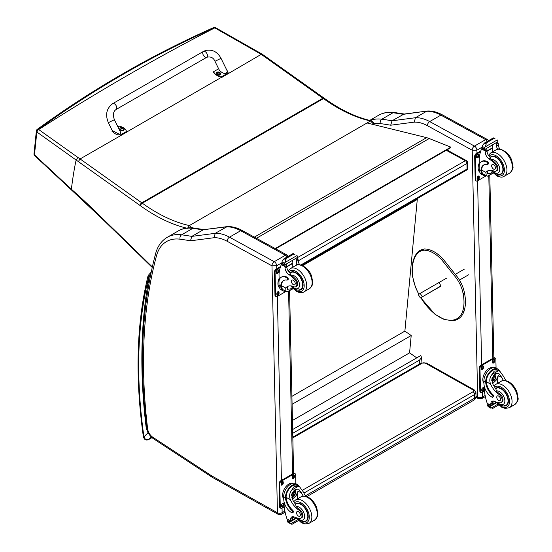 <?xml version="1.0" encoding="UTF-8"?>
<svg xmlns="http://www.w3.org/2000/svg" width="552" height="552" viewBox="0 0 552 552"><rect width="100%" height="100%" fill="white"/><g stroke="black" fill="none" stroke-linecap="round" stroke-linejoin="round"><path stroke-width="0.83" d="M112.725 103.638L203.433 51.426A3.374 1.946 60.1 0 1 203.633 51.336A3.374 1.946 60.1 0 1 206.89 53.551A3.374 1.946 60.1 0 1 206.793 57.27A3.374 1.946 60.1 0 1 206.586 57.36A3.374 1.946 60.1 0 1 203.336 55.152A3.374 1.946 60.1 0 1 203.433 51.426A3.374 1.946 60.1 0 1 203.633 51.336A3.374 1.946 60.1 0 1 206.89 53.551A3.374 1.946 60.1 0 1 206.793 57.27L116.092 109.482A3.374 1.946 60.1 0 0 116.189 105.756A3.374 1.946 60.1 0 0 112.932 103.541A3.374 1.946 60.1 0 0 112.725 103.638C106.529 108.289 105.073 114.637 108.351 122.668L114.402 119.694L120.681 132.494C119.819 135.833 117.231 135.661 112.918 131.969L108.351 122.668M117.886 126.787L119.025 126.132A9.267 5.934 -173.9 0 1 126.505 131.459L120.536 134.895L112.215 130.534M187.708 228.383L189.357 225.561A159.128 91.867 60 0 1 142.299 203.184A89.893 51.895 -120 0 0 141.781 202.819L80.088 158.948L126.408 132.321L126.505 131.459M226.486 69.476L228.073 72.222L227.148 73.526L221.186 76.963A9.267 5.934 -173.9 0 1 213.707 71.636L218.64 68.793M214.969 61.3L219.53 70.601C223.843 74.292 226.43 74.465 227.293 71.125L221.021 58.333L214.969 61.3C213.431 57.677 210.705 56.338 206.793 57.27M213.707 71.636L213.617 72.491M126.422 132.19L220.717 77.749A9.267 5.934 6.1 0 0 221.09 77.818L261.234 54.351L262.469 54.372L324.052 98.104A2.249 1.138 -54.6 0 0 322.934 98.221A89.893 51.895 60 0 1 323.451 98.587A2.249 1.125 -54.2 0 1 324.569 98.47L324.052 98.104M221.186 76.963L221.09 77.818M124.172 129.327A2.208 1.414 -173.9 0 1 124.165 129.485A2.208 1.414 -173.9 0 1 121.82 130.658A2.208 1.414 -173.9 0 1 119.77 129.016A2.208 1.414 -173.9 0 1 119.805 128.864M120.019 128.195A2.208 1.414 6.1 0 0 119.805 128.699L120.515 127.712A2.132 1.366 -173.9 0 1 120.743 127.602L120.515 127.712A2.132 1.366 -173.9 0 0 120.515 129.644A2.132 1.366 -173.9 0 0 123.524 129.83A2.132 1.366 -173.9 0 0 123.517 127.898L124.2 129.168A2.208 1.414 6.1 0 0 124.096 128.63M122.937 128.747L122.744 128.857A1.09 0.697 -173.9 0 0 122.93 128.754L122.992 128.768A2.87 1.808 -115.8 0 0 122.62 128.333L122.62 127.94A2.87 1.283 -51 0 1 122.999 127.836A1.173 0.752 6.1 0 0 122.806 127.698A2.87 1.621 121.6 0 0 122.399 127.781L121.785 127.74A2.87 1.815 -116.2 0 0 121.357 127.602L121.412 127.671A1.09 0.697 -173.9 0 0 121.267 127.747M122.565 128.63L122.62 127.94M121.357 127.602A1.173 0.752 6.1 0 0 121.157 127.719A2.87 1.483 56.6 0 1 121.564 127.871L121.564 128.264A2.87 1.608 121.2 0 0 121.15 128.65A1.173 0.752 6.1 0 0 121.35 128.788A2.87 1.297 -50.6 0 1 121.785 128.423L122.399 128.464A2.87 1.497 56.2 0 1 122.799 128.885A1.173 0.752 6.1 0 0 122.992 128.768M121.564 127.871L121.55 128.609M121.543 128.561L121.543 129.03M220.441 73.913A2.208 1.414 -173.9 0 1 220.441 74.071A2.208 1.414 -173.9 0 1 218.088 75.244A2.208 1.414 -173.9 0 1 216.046 73.602A2.208 1.414 -173.9 0 1 216.073 73.45M220.441 74.071L219.793 72.484A2.132 1.366 -173.9 0 1 219.793 74.416A2.132 1.366 -173.9 0 1 216.791 74.23A2.132 1.366 -173.9 0 1 216.798 72.291A2.132 1.366 -173.9 0 1 217.012 72.188L216.073 73.285A2.208 1.414 6.1 0 0 218.123 74.927A2.208 1.414 6.1 0 0 220.476 73.754A2.208 1.414 6.1 0 0 220.372 73.216M219.04 73.437A1.09 0.697 -173.9 0 0 219.206 73.34L219.268 73.354A2.87 1.808 -115.8 0 0 218.896 72.919L218.896 72.526A2.87 1.283 -51 0 1 219.275 72.422A1.173 0.752 6.1 0 0 219.075 72.284A2.87 1.621 121.6 0 0 218.675 72.367L218.061 72.326A2.87 1.815 -116.2 0 0 217.626 72.188L217.681 72.257A1.09 0.697 -173.9 0 0 217.536 72.333M218.84 73.216L218.896 72.526M217.626 72.188A1.173 0.752 6.1 0 0 217.433 72.305A2.87 1.483 56.6 0 1 217.833 72.457L217.833 72.85A2.87 1.608 121.2 0 0 217.426 73.237A1.173 0.752 6.1 0 0 217.619 73.375A2.87 1.297 -50.6 0 1 218.054 73.009L218.668 73.05A2.87 1.497 56.2 0 1 219.068 73.471A1.173 0.752 6.1 0 0 219.268 73.354M217.833 72.457L217.826 73.195M217.819 73.147L217.812 73.616M103.196 219.123L103.203 219.806L142.078 257.542A2.249 0.807 -45.8 0 1 142.05 256.846L103.196 219.123A515.244 297.466 -120 0 0 71.36 189.198L71.463 189.971L103.203 219.806M76.135 160.066A565.082 326.239 60 0 1 78.329 161.584L80.088 158.948A566.511 327.764 -120.1 0 0 77.887 157.423L76.135 160.066C74.499 167.27 72.905 176.978 71.36 189.198A421.528 20.01 -135.9 0 0 68.503 186.555L34.479 154.843A2.249 1.221 132.9 0 0 34.707 155.685A2.249 1.221 132.9 0 0 34.79 155.754M77.887 157.423L38.467 129.389A2.249 1.428 125.4 0 0 36.839 131.983A451.695 1.263 35.3 0 0 37.06 132.142L76.135 160.059M37.26 129.354A2.249 1.283 54 0 1 38.467 129.389C63.804 110.952 89.928 93.819 116.831 77.984A2.249 1.29 -120.4 0 0 115.727 77.887C88.789 93.743 62.638 110.897 37.267 129.354A2.249 2.249 0 0 0 36.349 130.941A2.249 1.456 5.9 0 0 36.349 130.941A2.249 1.456 5.9 0 0 36.839 131.983L34.479 154.843A2.249 1.463 -174.2 0 1 34.003 153.815A2.249 1.463 -174.2 0 1 34.003 153.808A2.249 1.463 -174.2 0 1 34.003 153.787A2.249 2.249 0 0 0 34.707 155.685L34.859 155.823A2.249 1.214 133 0 0 34.859 155.83A2.249 1.214 133 0 0 34.879 155.85M116.831 77.984A1926.245 970.485 -54.4 0 1 130.327 70.187C157.713 54.655 185.796 40.517 214.576 27.759L261.248 54.351L322.934 98.221L141.781 202.819A2.249 1.138 125.4 0 0 140.008 205.447A87.644 50.598 60 0 1 140.512 205.813A161.377 93.164 -120 0 0 186.445 228.093M215.542 27.683A2.249 1.152 114.8 0 0 215.432 27.614A2.249 1.152 114.8 0 0 214.576 27.759A2.249 1.297 -113.9 0 0 213.576 27.6A2.249 1.297 -113.9 0 0 213.555 27.614M374.221 123.524L371.744 120.978L370.509 120.964L189.357 225.561L191.592 227.852M215.687 27.731A2.249 1.152 115 0 0 215.666 27.724A2.249 1.152 115 0 0 214.811 27.862A1926.839 970.789 125.6 0 0 38.702 129.554A2.249 1.428 125.6 0 0 37.06 132.142M292.643 429.525L420.852 355.502L421.493 357.572L419.534 360.09L419.147 364.216M292.726 433.306L419.534 360.09M416.594 198.962L417.284 199.445L404.878 331.124L411.199 335.526L409.57 352.852L416.767 357.862M417.284 199.445L302.71 265.595M292.443 420.472L409.57 352.852M292.084 404.299L411.199 335.526M291.911 396.343L404.878 331.124M254.341 237.132L426.641 137.648L367.039 122.972M191.061 227.314L193.324 227.99M426.641 137.648A35.956 20.755 60 0 1 429.221 138.517L450.832 147.129L450.894 147.612L275.655 248.8M275.186 248.545L450.832 147.129M439.088 282.79L440.972 285.908L420.369 297.983L441.034 286.053M433.286 290.442L434.928 289.462L433.286 290.442M422.259 296.721L420.224 293.36L418.333 294.623L420.369 297.983M420.224 293.36L446.423 278.236M472.174 150.199L476.907 150.178A3.374 1.946 -120 0 0 474.465 146.094L485.65 139.628A3.326 1.966 118.7 0 1 487.306 139.463L442.538 114.954C437.425 112.146 432.451 110.821 427.6 110.986L404.002 114.071L392.03 120.798A451.412 260.62 -120 0 0 381.818 119.218A3.326 2.484 97.5 0 0 380.314 123.6A448.086 258.702 60 0 1 390.692 125.214L392.03 120.798L415.442 117.728L426.627 111.269A44.947 25.951 60 0 1 440.882 115.12L429.697 121.578A44.947 25.951 -120 0 0 415.442 117.728L414.262 122.123A41.621 24.026 60 0 1 427.407 125.69L472.174 150.199A3.326 1.966 -61.3 0 1 474.465 146.094L429.697 121.578A3.326 1.966 118.7 0 0 427.407 125.69M427.421 111L403.222 114.34A451.412 260.62 60 0 0 393.003 112.76L381.818 119.218A58.429 33.734 -120 0 0 370.026 120.467M271.95 265.795A3.326 1.966 -61.3 0 1 274.247 261.689L229.48 237.174A44.947 25.951 -120 0 0 215.225 233.323L214.045 237.719A41.621 24.026 60 0 1 227.182 241.286L271.984 265.85L276.69 265.774A3.374 1.946 -120 0 0 274.247 261.689L285.432 255.224A3.326 1.966 118.7 0 1 287.088 255.058L242.321 230.55C237.208 227.741 232.226 226.417 227.383 226.582L203.785 229.666L226.41 226.865A44.947 25.951 60 0 1 240.665 230.715L285.432 255.224A3.374 1.946 60 0 1 287.13 256.963M227.203 226.596L215.225 233.323L191.813 236.394L202.998 229.936A451.412 260.62 60 0 0 192.786 228.355A3.326 2.484 97.5 0 1 194.069 228.079L204.385 229.68M271.984 265.85L277.442 512.753L211.519 475.762A7.907 4.568 60 0 1 211.064 475.479L152.773 437.212A7.907 4.568 60 0 1 147.625 428.745A537.137 310.12 60 0 1 156.464 255.886A55.103 31.816 60 0 1 180.09 239.195A3.326 2.484 -82.5 0 1 181.601 234.814A451.412 260.62 -120 0 1 191.813 236.394L190.475 240.81L214.045 237.719M485.974 175.639A10.191 6.037 -61.3 0 1 483.297 175.246A10.191 6.037 -61.3 0 1 481.02 171.099L481.689 170.713A9.253 5.479 -61.3 0 0 483.745 174.418L487.582 176.164L493.081 172.997M486.277 175.805L485.898 172.41A15.67 9.046 60 0 1 487.492 171.01A15.67 9.046 60 0 1 493.999 171.106A4.954 2.857 60 0 0 496.055 171.141A4.954 2.857 60 0 0 494.723 163.689L495.551 163.213A4.954 2.857 60 0 1 496.883 170.665L496.055 171.141M488.437 170.582A15.67 9.046 -120 0 0 487.678 171.382L487.726 173.728L490.838 173.259L492.322 172.162M481.02 171.099L480.999 170.478A12.737 7.355 -120 0 1 483.628 165.013A12.737 7.355 -120 0 1 487.112 164.524A1.414 0.814 -120 0 0 487.499 164.468A1.414 0.814 -120 0 0 487.706 163.323A1.414 0.814 -120 0 0 486.767 162.081A11.026 6.369 -120 0 0 481.454 161.646A11.026 6.369 -120 0 0 479.171 166.932L479.226 169.512A10.191 6.037 118.7 0 0 481.544 174.287L483.297 175.246M487.582 176.164L493.246 173.169M479.371 164.765L479.233 158.521A47.776 27.586 60 0 1 481.572 148.964L482.027 148.371M494.723 163.689A24.771 14.304 60 0 0 489.093 158.962A5.782 3.34 60 0 1 485.256 152.435A31.85 18.388 60 0 1 485.187 150.944A1.125 0.69 -59.7 0 1 485.187 150.889L485.208 149.143M485.187 150.889L486.967 149.861A1.063 0.614 -120 0 0 486.264 148.619M484.449 149.661L481.917 147.977A3.781 2.187 -120 0 0 482.013 147.487L482.42 145.48L484.47 143.051L486.091 143.044L486.236 144.017L485.104 146.949L497.255 139.932L497.731 141.077A3.781 2.187 -120 0 0 497.856 141.691L484.449 149.661L497.856 141.691M493.364 137.917L495.13 138.883M481.454 161.646L482.124 161.26A11.026 6.369 60 0 1 487.437 161.695A1.414 0.814 60 0 1 488.375 162.937A1.414 0.814 60 0 1 488.168 164.082L487.499 164.468M481.689 170.713L481.668 170.092A12.737 7.355 60 0 1 483.973 164.834M487.03 151.255L492.598 148.04A60.389 34.866 -120 0 0 492.446 151.938M492.184 147.819L492.598 148.04M487.009 150.944L492.156 147.977A42.821 24.723 -120 0 1 492.936 144.762M486.967 149.861A31.85 18.388 -120 0 0 487.036 151.414A5.782 3.34 -120 0 0 490.397 157.596L490.342 158.245L491.432 159.535A24.771 14.304 60 0 1 495.551 163.213M482.013 147.487L484.387 148.785L485.104 146.949M478.874 164.006L479.329 162.799M484.387 148.785A3.781 2.187 -120 0 0 484.511 149.399M493.398 137.869L484.132 143.223L486.236 144.017M497.58 149.233A5.782 3.34 -120 0 1 496.558 145.914A31.85 18.388 -120 0 1 496.489 144.362L498.263 143.341A1.125 0.642 -63.2 0 1 498.27 143.389A31.85 18.388 -120 0 0 498.339 144.886A5.782 3.34 -120 0 0 499.884 149.088M498.263 143.341L496.841 142.513M496.489 144.362A1.063 0.614 -120 0 0 495.786 143.12M479.736 172.155A9.253 5.479 -61.3 0 1 478.142 168.167A9.253 5.479 -61.3 0 1 479.329 162.861M486.257 175.791L477.445 180.883A2.249 1.332 -61.3 0 1 476.321 180.994A2.249 1.332 -61.3 0 1 475.81 179.938L475.3 156.713A2.249 1.332 -61.3 0 1 476.845 153.939L480.509 151.828M479.26 176.771L479.281 177.703A1.546 0.918 -61.3 0 1 478.639 179.262A1.546 0.918 -61.3 0 1 477.445 179.69A1.546 0.918 -61.3 0 1 477.101 178.965L477.08 178.034A1.546 0.918 -61.3 0 1 477.721 176.474A1.546 0.918 -61.3 0 1 478.915 176.047A1.546 0.918 -61.3 0 1 479.26 176.771L478.625 176.426L478.646 177.351A1.546 0.918 -61.3 0 1 477.19 179.4M478.777 154.94L478.798 155.871A1.546 0.918 -61.3 0 1 478.156 157.43A1.546 0.918 -61.3 0 1 476.969 157.858A1.546 0.918 -61.3 0 1 476.617 157.134L476.597 156.202A1.546 0.918 -61.3 0 1 477.238 154.643A1.546 0.918 -61.3 0 1 478.432 154.215A1.546 0.918 -61.3 0 1 478.777 154.94L478.142 154.594L478.163 155.519A1.546 0.918 -61.3 0 1 476.707 157.568M476.321 180.994L475.686 180.649A2.249 1.332 -61.3 0 1 475.175 179.593L474.665 156.368A2.249 1.332 -61.3 0 1 476.21 153.594L480.792 150.944M478.536 175.984A1.546 0.918 -61.3 0 1 478.625 176.426M478.053 154.153A1.546 0.918 -61.3 0 1 478.142 154.594M498.87 174.577A10.115 5.837 -120 0 0 501.202 174.128A10.115 5.837 -120 0 0 501.202 162.447A10.115 5.837 -120 0 0 491.094 156.609A10.115 5.837 -120 0 0 490.155 157.403M493.502 164.641A2.698 1.559 -120 0 0 492.198 164.53A2.698 1.559 -120 0 0 492.198 167.649A2.698 1.559 -120 0 0 494.896 169.202A2.698 1.559 -120 0 0 495.303 167.014A2.698 1.559 -120 0 0 493.502 164.641M285.75 291.235A10.191 6.037 -61.3 0 1 283.072 290.842A10.191 6.037 -61.3 0 1 280.795 286.695L281.465 286.309A9.253 5.479 -61.3 0 0 283.528 290.014L287.364 291.76L292.857 288.592M286.06 291.401L285.681 288.006A15.67 9.046 60 0 1 287.275 286.605A15.67 9.046 60 0 1 293.781 286.702A4.954 2.857 60 0 0 295.837 286.736A4.954 2.857 60 0 0 294.506 279.284L295.327 278.808A4.954 2.857 60 0 1 296.665 286.26L295.837 286.736M288.213 286.177A15.67 9.046 -120 0 0 287.461 286.978L287.502 289.324L290.614 288.855L292.098 287.758M280.795 286.695L280.782 286.074A12.737 7.355 -120 0 1 283.411 280.609A12.737 7.355 -120 0 1 286.895 280.119A1.414 0.814 -120 0 0 287.275 280.064A1.414 0.814 -120 0 0 287.488 278.919A1.414 0.814 -120 0 0 286.543 277.677A11.026 6.369 -120 0 0 281.23 277.242A11.026 6.369 -120 0 0 278.953 282.527L279.008 285.108A10.191 6.037 118.7 0 0 281.32 289.883L283.072 290.842M287.364 291.76L293.029 288.765M279.153 280.361L279.015 274.116A47.776 27.586 60 0 1 281.354 264.56L281.81 263.966M294.506 279.284A24.771 14.304 60 0 0 288.875 274.565A5.782 3.34 60 0 1 285.039 268.03A31.85 18.388 60 0 1 284.97 266.54A1.125 0.69 -59.7 0 1 284.97 266.485L284.991 264.739M284.97 266.485L286.743 265.457A1.063 0.614 -120 0 0 286.046 264.215M284.232 265.257L281.692 263.573A3.781 2.187 -120 0 0 281.796 263.083L282.196 261.075L284.252 258.647L285.867 258.64L286.019 259.612L284.88 262.545L297.038 255.528L297.514 256.673A3.781 2.187 -120 0 0 297.638 257.287L284.232 265.257L297.638 257.287M293.14 253.513L294.906 254.479M281.23 277.242L281.899 276.856A11.026 6.369 60 0 1 287.212 277.29A1.414 0.814 60 0 1 288.158 278.532A1.414 0.814 60 0 1 287.944 279.678L287.275 280.064M281.465 286.309L281.444 285.688A12.737 7.355 60 0 1 283.756 280.43M286.805 266.851L292.374 263.635A60.389 34.866 -120 0 0 292.229 267.534M291.967 263.414L292.374 263.635M286.792 266.54L291.939 263.573A42.821 24.723 -120 0 1 292.719 260.358M286.743 265.457A31.85 18.388 -120 0 0 286.819 267.009A5.782 3.34 -120 0 0 290.179 273.192L290.124 273.84L291.214 275.131A24.771 14.304 60 0 1 295.327 278.808M281.796 263.083L284.163 264.38L284.88 262.545M278.65 279.602L279.112 278.394M284.163 264.38A3.781 2.187 -120 0 0 284.287 264.994M293.181 253.465L283.914 258.819L286.019 259.612M297.355 264.829A5.782 3.34 -120 0 1 296.341 261.51A31.85 18.388 -120 0 1 296.265 259.957L298.045 258.936A1.125 0.642 -63.2 0 1 298.045 258.985A31.85 18.388 -120 0 0 298.121 260.482A5.782 3.34 -120 0 0 299.667 264.684M298.045 258.936L296.624 258.108M296.265 259.957A1.063 0.614 -120 0 0 295.568 258.715M279.512 287.751A9.253 5.479 -61.3 0 1 277.925 283.762A9.253 5.479 -61.3 0 1 279.112 278.456M286.033 291.387L277.221 296.479A2.249 1.332 -61.3 0 1 276.103 296.59A2.249 1.332 -61.3 0 1 275.593 295.534L275.075 272.308A2.249 1.332 -61.3 0 1 276.628 269.535L280.285 267.423M279.043 292.367L279.064 293.298A1.546 0.918 -61.3 0 1 278.422 294.858A1.546 0.918 -61.3 0 1 277.228 295.285A1.546 0.918 -61.3 0 1 276.876 294.561L276.856 293.63A1.546 0.918 -61.3 0 1 277.497 292.07A1.546 0.918 -61.3 0 1 278.691 291.642A1.546 0.918 -61.3 0 1 279.043 292.367L278.408 292.022L278.429 292.946A1.546 0.918 -61.3 0 1 276.973 294.996M278.56 270.535L278.581 271.467A1.546 0.918 -61.3 0 1 277.939 273.026A1.546 0.918 -61.3 0 1 276.745 273.454A1.546 0.918 -61.3 0 1 276.393 272.729L276.373 271.798A1.546 0.918 -61.3 0 1 277.014 270.238A1.546 0.918 -61.3 0 1 278.208 269.811A1.546 0.918 -61.3 0 1 278.56 270.535L277.925 270.19L277.946 271.115A1.546 0.918 -61.3 0 1 276.49 273.164M276.103 296.59L275.469 296.245A2.249 1.332 -61.3 0 1 274.958 295.189L274.441 271.963A2.249 1.332 -61.3 0 1 275.993 269.19L280.575 266.54M278.311 291.58A1.546 0.918 -61.3 0 1 278.408 292.022M277.828 269.749A1.546 0.918 -61.3 0 1 277.925 270.19M298.646 290.173A10.115 5.837 -120 0 0 300.985 289.724A10.115 5.837 -120 0 0 300.985 278.042A10.115 5.837 -120 0 0 290.869 272.205A10.115 5.837 -120 0 0 289.938 272.998M293.278 280.237A2.698 1.559 -120 0 0 291.98 280.133A2.698 1.559 -120 0 0 291.98 283.245A2.698 1.559 -120 0 0 294.678 284.797A2.698 1.559 -120 0 0 295.078 282.61A2.698 1.559 -120 0 0 293.278 280.237M503.438 380.521A15.67 9.046 60 0 1 501.878 377.54L498.87 373.573L495.268 373.773L492.356 383.04A15.67 9.046 60 0 0 495.862 388.822L496.338 391.009A15.67 9.046 60 0 0 499.76 393.9L498.932 394.376A15.67 9.046 60 0 1 490.583 384.068C489.238 380.59 489.7 377.396 491.97 374.491L494.206 371.137L498.38 370.785L491.97 374.491M498.38 370.785L499.843 371.234L503.659 376.512A15.67 9.046 -120 0 0 505.977 380.68M492.639 397.185L493.309 396.798A1.414 0.814 60 0 0 492.874 394.625A12.737 7.355 60 0 1 486.346 381.749L486.34 381.08L485.67 381.466A10.191 6.037 -61.3 0 1 490.148 371.551A10.191 6.037 -61.3 0 1 497.766 369.019L496.013 368.06A10.191 6.037 118.7 0 0 488.14 370.854A10.191 6.037 118.7 0 0 483.904 381.163L483.966 383.743A11.026 6.369 -120 0 0 491.963 397.129A1.414 0.814 -120 0 0 492.639 397.185A1.414 0.814 -120 0 0 492.205 395.011A12.737 7.355 -120 0 1 485.677 382.129L483.904 381.163M485.67 381.466L485.677 382.129M497.766 369.019A10.191 6.037 -61.3 0 1 499.532 371.068M493.039 401.056A5.782 3.34 60 0 0 492.598 402.787A31.85 18.388 60 0 0 492.591 404.299A1.063 0.614 60 0 1 492.37 404.802L490.852 405.679L487.195 403.291A47.776 27.586 60 0 1 484.373 390.906L484.27 386.179M497.932 404.14L490.88 408.211L490.093 406.893A3.781 2.187 60 0 1 490.19 406.403L487.651 404.719L488.354 404.312M487.651 404.719L487.595 404.982A3.781 2.187 60 0 1 487.72 405.596L488.196 406.741L490.88 408.211M486.34 381.08A9.253 5.479 -61.3 0 1 490.424 372.117A9.253 5.479 -61.3 0 1 497.311 369.847L499.843 371.234M497.573 383.35A60.389 34.866 60 0 1 498.242 375.546L496.372 379.997L492.632 383.626M495.834 373.497A6.734 3.988 -61.3 0 1 495.517 376.843M493.35 380.797A6.734 3.988 -61.3 0 1 492.004 382.081M494.247 374.518A4.492 2.663 -61.3 0 1 494.295 375.739M494.482 401.394L492.612 402.477M483.552 375.657L484.076 374.366M498.932 394.376A4.954 2.857 60 0 1 501.975 398.751A4.954 2.857 60 0 1 501.175 402.56A4.954 2.857 60 0 1 500.008 402.781A24.771 14.304 60 0 1 494.454 401.38A5.782 3.34 60 0 0 492.011 401.325A5.782 3.34 60 0 0 490.818 403.816A31.85 18.388 60 0 0 490.811 405.272A1.125 0.683 -59.4 0 0 490.811 405.32L492.591 404.299M483.959 383.357A9.253 5.479 -61.3 0 1 484.822 372.952A9.253 5.479 -61.3 0 1 493.24 367.687M484.408 391.216L482.124 392.534A2.249 1.332 -61.3 0 1 480.999 392.644L480.364 392.299A2.249 1.332 -61.3 0 1 479.854 391.244L479.343 368.018A2.249 1.332 -61.3 0 1 480.889 365.245L493.605 357.903A2.249 1.332 -61.3 0 1 494.723 357.793L495.358 358.138A2.249 1.332 -61.3 0 1 495.868 359.193L496.062 368.087M480.999 392.644A2.249 1.332 -61.3 0 1 480.488 391.596L479.978 368.37A2.249 1.332 -61.3 0 1 481.523 365.596L494.24 358.255A2.249 1.332 -61.3 0 1 495.358 358.138M492.418 362.36L492.398 361.436A1.546 0.918 -61.3 0 1 493.039 359.869A1.546 0.918 -61.3 0 1 494.233 359.449A1.546 0.918 -61.3 0 1 494.585 360.173L494.606 361.105A1.546 0.918 -61.3 0 1 493.964 362.664A1.546 0.918 -61.3 0 1 492.77 363.085A1.546 0.918 -61.3 0 1 492.418 362.36M481.296 368.784L481.275 367.853A1.546 0.918 -61.3 0 1 481.917 366.293A1.546 0.918 -61.3 0 1 483.11 365.872A1.546 0.918 -61.3 0 1 483.455 366.597L483.476 367.522A1.546 0.918 -61.3 0 1 482.834 369.088A1.546 0.918 -61.3 0 1 481.648 369.509A1.546 0.918 -61.3 0 1 481.296 368.784M481.779 390.616L481.758 389.684A1.546 0.918 -61.3 0 1 482.4 388.125A1.546 0.918 -61.3 0 1 483.593 387.704A1.546 0.918 -61.3 0 1 483.938 388.429L483.959 389.353A1.546 0.918 -61.3 0 1 483.317 390.919A1.546 0.918 -61.3 0 1 482.131 391.34A1.546 0.918 -61.3 0 1 481.779 390.616M493.854 359.387A1.546 0.918 -61.3 0 1 493.943 359.821L493.964 360.753A1.546 0.918 -61.3 0 1 492.508 362.802M482.731 365.803A1.546 0.918 -61.3 0 1 482.821 366.245L482.841 367.177A1.546 0.918 -61.3 0 1 481.385 369.226M483.214 387.635A1.546 0.918 -61.3 0 1 483.304 388.077L483.324 389.008A1.546 0.918 -61.3 0 1 481.868 391.057M492.281 378.865A2.118 1.256 118.7 0 0 493.315 376.981M492.232 379.321A2.118 1.256 118.7 0 0 492.708 380.293A2.118 1.256 118.7 0 0 494.833 379.038A2.118 1.256 118.7 0 0 494.751 376.574A2.118 1.256 118.7 0 0 493.667 376.692M492.232 379.438A2.298 1.359 118.7 0 0 493.923 380.383A2.298 1.359 118.7 0 0 495.475 377.499A2.298 1.359 118.7 0 0 493.723 376.65A2.298 1.359 118.7 0 0 492.225 379.39A2.298 1.359 118.7 0 0 492.232 379.438M492.115 379.5A2.456 1.456 118.7 0 0 493.992 380.473A2.456 1.456 118.7 0 0 495.592 377.554A2.456 1.456 118.7 0 0 493.833 376.457A2.456 1.456 118.7 0 0 492.115 379.5M495.592 377.485A2.636 1.559 118.7 0 0 495.592 377.416A2.636 1.559 118.7 0 0 494.992 376.126A2.636 1.559 118.7 0 0 492.964 376.843A2.636 1.559 118.7 0 0 491.866 379.507A2.636 1.559 118.7 0 0 492.467 380.742A2.636 1.559 118.7 0 0 493.874 380.549A2.636 1.559 118.7 0 0 493.936 380.507M495.599 388.484A10.115 5.837 60 0 1 496.207 388.035A10.115 5.837 60 0 1 501.078 388.429A10.115 5.837 60 0 1 507.833 397.33A10.115 5.837 60 0 1 506.322 405.547A10.115 5.837 60 0 1 503.983 405.996M499.76 393.9A4.954 2.857 60 0 1 502.803 398.268A4.954 2.857 60 0 1 501.996 402.084L501.175 402.56M498.711 400.524A2.698 1.559 -120 0 0 500.015 400.628A2.698 1.559 -120 0 0 500.015 397.516A2.698 1.559 -120 0 0 497.317 395.957A2.698 1.559 -120 0 0 496.91 398.151A2.698 1.559 -120 0 0 498.711 400.524M303.22 496.117A15.67 9.046 60 0 1 301.661 493.136L298.653 489.169L295.051 489.376L292.139 498.635A15.67 9.046 60 0 0 295.644 504.418L296.12 506.605A15.67 9.046 60 0 0 299.543 509.496L298.715 509.972A15.67 9.046 60 0 1 290.359 499.663C289.013 496.186 289.476 492.998 291.746 490.086L293.988 486.733L298.163 486.381L291.746 490.086M298.163 486.381L299.626 486.829L303.441 492.108A15.67 9.046 -120 0 0 305.76 496.276M292.422 512.78L293.091 512.394A1.414 0.814 60 0 0 292.657 510.221A12.737 7.355 60 0 1 286.122 497.345L286.115 496.676L285.446 497.062A10.191 6.037 -61.3 0 1 289.924 487.147A10.191 6.037 -61.3 0 1 297.542 484.615L295.789 483.656A10.191 6.037 118.7 0 0 287.923 486.45A10.191 6.037 118.7 0 0 283.687 496.759L283.742 499.339A11.026 6.369 -120 0 0 291.746 512.725A1.414 0.814 -120 0 0 292.422 512.78A1.414 0.814 -120 0 0 291.987 510.607A12.737 7.355 -120 0 1 285.46 497.731L283.687 496.759M285.446 497.062L285.46 497.731M297.542 484.615A10.191 6.037 -61.3 0 1 299.315 486.664M292.822 516.651A5.782 3.34 60 0 0 292.374 518.383A31.85 18.388 60 0 0 292.374 519.894A1.063 0.614 60 0 1 292.153 520.398L290.635 521.274L286.971 518.887A47.776 27.586 60 0 1 284.149 506.501L284.045 501.775M297.714 519.736L290.656 523.807L289.869 522.489A3.781 2.187 60 0 1 289.972 521.999L287.433 520.315L288.137 519.908M287.433 520.315L287.378 520.577A3.781 2.187 60 0 1 287.495 521.192L287.971 522.337L290.656 523.807M286.115 496.676A9.253 5.479 -61.3 0 1 290.2 487.713A9.253 5.479 -61.3 0 1 297.093 485.443L299.626 486.829M297.355 498.946A60.389 34.866 60 0 1 298.018 491.142L296.155 495.592L292.408 499.222M295.617 489.093A6.734 3.988 -61.3 0 1 295.299 492.439M293.133 496.393A6.734 3.988 -61.3 0 1 291.787 497.676M294.03 490.114A4.492 2.663 -61.3 0 1 294.078 491.335M298.715 509.972A4.954 2.857 60 0 1 301.758 514.347A4.954 2.857 60 0 1 300.95 518.155A4.954 2.857 60 0 1 299.791 518.376A24.771 14.304 60 0 1 294.237 516.976L292.394 518.073M283.335 491.252L283.859 489.962M292.374 519.894L290.593 520.915A1.125 0.683 -59.4 0 1 290.587 520.867A31.85 18.388 60 0 1 290.593 519.411A5.782 3.34 60 0 1 291.794 516.92A5.782 3.34 60 0 1 294.237 516.976M283.735 498.953A9.253 5.479 -61.3 0 1 284.597 488.548A9.253 5.479 -61.3 0 1 293.022 483.283M284.19 506.812L281.899 508.13A2.249 1.332 -61.3 0 1 280.782 508.24L280.147 507.895A2.249 1.332 -61.3 0 1 279.636 506.839L279.126 483.614A2.249 1.332 -61.3 0 1 280.671 480.84L293.381 473.506A2.249 1.332 -61.3 0 1 294.506 473.388L295.141 473.74A2.249 1.332 -61.3 0 1 295.651 474.789L295.844 483.683M280.782 508.24A2.249 1.332 -61.3 0 1 280.271 507.191L279.76 483.966A2.249 1.332 -61.3 0 1 281.306 481.192L294.016 473.851A2.249 1.332 -61.3 0 1 295.141 473.74M292.201 477.956L292.18 477.031A1.546 0.918 -61.3 0 1 292.822 475.465A1.546 0.918 -61.3 0 1 294.009 475.044A1.546 0.918 -61.3 0 1 294.361 475.769L294.382 476.7A1.546 0.918 -61.3 0 1 293.74 478.26A1.546 0.918 -61.3 0 1 292.546 478.681A1.546 0.918 -61.3 0 1 292.201 477.956M281.072 484.38L281.051 483.448A1.546 0.918 -61.3 0 1 281.692 481.889A1.546 0.918 -61.3 0 1 282.886 481.468A1.546 0.918 -61.3 0 1 283.238 482.193L283.259 483.117A1.546 0.918 -61.3 0 1 282.617 484.684A1.546 0.918 -61.3 0 1 281.423 485.104A1.546 0.918 -61.3 0 1 281.072 484.38M281.554 506.212L281.534 505.28A1.546 0.918 -61.3 0 1 282.175 503.721A1.546 0.918 -61.3 0 1 283.369 503.3A1.546 0.918 -61.3 0 1 283.721 504.024L283.742 504.949A1.546 0.918 -61.3 0 1 283.1 506.515A1.546 0.918 -61.3 0 1 281.906 506.936A1.546 0.918 -61.3 0 1 281.554 506.212M293.636 474.982A1.546 0.918 -61.3 0 1 293.726 475.424L293.747 476.348A1.546 0.918 -61.3 0 1 292.291 478.398M282.507 481.406A1.546 0.918 -61.3 0 1 282.603 481.841L282.624 482.772A1.546 0.918 -61.3 0 1 281.168 484.822M282.99 503.231A1.546 0.918 -61.3 0 1 283.086 503.672L283.107 504.604A1.546 0.918 -61.3 0 1 281.651 506.653M292.063 494.461A2.118 1.256 118.7 0 0 293.091 492.577M292.008 494.916A2.118 1.256 118.7 0 0 292.491 495.889A2.118 1.256 118.7 0 0 294.609 494.633A2.118 1.256 118.7 0 0 294.526 492.17A2.118 1.256 118.7 0 0 293.45 492.287M292.008 495.034A2.298 1.359 118.7 0 0 293.705 495.979A2.298 1.359 118.7 0 0 295.258 493.095A2.298 1.359 118.7 0 0 293.505 492.246A2.298 1.359 118.7 0 0 292.008 494.985A2.298 1.359 118.7 0 0 292.008 495.034M291.898 495.103A2.456 1.456 118.7 0 0 293.767 496.069A2.456 1.456 118.7 0 0 295.368 493.15A2.456 1.456 118.7 0 0 293.609 492.053A2.456 1.456 118.7 0 0 291.898 495.103M295.368 493.081A2.636 1.559 118.7 0 0 295.368 493.012A2.636 1.559 118.7 0 0 294.775 491.722A2.636 1.559 118.7 0 0 292.739 492.439A2.636 1.559 118.7 0 0 291.649 495.103A2.636 1.559 118.7 0 0 292.243 496.338A2.636 1.559 118.7 0 0 293.657 496.144A2.636 1.559 118.7 0 0 293.712 496.103M295.382 504.079A10.115 5.837 60 0 1 295.989 503.631A10.115 5.837 60 0 1 300.861 504.024A10.115 5.837 60 0 1 307.616 512.925A10.115 5.837 60 0 1 306.098 521.143A10.115 5.837 60 0 1 303.766 521.592M299.543 509.496A4.954 2.857 60 0 1 302.579 513.864A4.954 2.857 60 0 1 301.778 517.679L300.95 518.155M298.494 516.12A2.698 1.559 -120 0 0 299.791 516.223A2.698 1.559 -120 0 0 299.791 513.112A2.698 1.559 -120 0 0 297.093 511.552A2.698 1.559 -120 0 0 296.693 513.746A2.698 1.559 -120 0 0 298.494 516.12M440.972 285.908L438.95 287.254L440.282 286.709M464.267 292.829L464.253 293.347L464.267 292.829L464.253 293.347L463.08 293.519A23.543 13.593 60 0 0 454.372 275.662L455.255 274.882M446.251 150.296L465.301 160.722A2.249 1.297 60 0 1 466.937 163.447A2.249 1.263 -1.3 0 0 467.592 162.529A2.249 2.249 0 0 0 466.426 160.611A2.249 1.332 118.7 0 0 465.301 160.722L296.879 257.957L297.576 258.343M298.163 260.889L466.937 163.447L467.054 169.022A2.249 1.297 60 0 1 466.592 170.099A2.249 2.249 0 0 0 467.716 168.105A2.249 1.263 178.7 0 1 467.054 169.022L300.943 264.925M146.542 426.655L146.052 426.655L146.57 426.889M151.048 272.854L149.35 276.248L150.558 275.241M151.303 437.005L148.771 439.461A2.249 1.297 60 0 1 148.619 439.578L151.986 437.632L148.771 439.461C146.411 440.13 144.796 439.233 143.927 436.777A2.249 1.049 171.9 0 1 143.292 436.17L143.292 436.17C144.031 439.578 145.804 440.717 148.619 439.578L148.619 439.578A2.249 1.297 60 0 1 148.302 439.682M148.674 277.325A2.249 1.69 -156.5 0 1 148.205 275.51L147.881 276.49A2.249 1.573 13.6 0 0 148.474 277.939A6.741 3.892 60 0 1 148.674 277.325A9.66 5.575 60 0 1 149.35 276.248A541.588 312.687 -120 0 0 146.052 426.655A19.044 10.999 -120 0 0 148.019 432.802L148.226 432.754M148.474 277.939A477.542 275.71 60 0 0 143.927 436.777L148.019 432.802L148.909 433.976M120.536 134.895L120.446 135.751M227.148 73.526L227.058 74.389M119.77 129.016L119.805 128.699A2.208 1.414 6.1 0 0 121.854 130.341A2.208 1.414 6.1 0 0 124.2 129.168L124.165 129.485M121.785 127.74L121.688 128.285M122.399 127.781L122.385 128.45M216.294 72.781A2.208 1.414 6.1 0 0 216.073 73.285L216.046 73.602M218.061 72.326L217.964 72.871M218.675 72.367L218.654 73.036M374.159 124.717L370.509 120.964A159.128 91.867 -120 0 1 323.451 98.587L142.299 203.184A2.249 1.125 125.8 0 0 140.512 205.813M68.503 186.555A2.249 0.973 133 0 0 68.614 187.321A2.249 0.973 133 0 0 68.614 187.328A2.249 0.973 133 0 0 68.634 187.342L71.456 189.964M152.214 267.472L143.203 258.653A2.249 0.78 -45.1 0 1 143.203 257.977A92.136 53.192 -120 0 0 142.05 256.846M152.338 266.92A558.058 322.182 60 0 1 143.203 257.977M34.631 154.988A2.249 1.214 133 0 0 34.859 155.823L68.614 187.321M78.329 161.584L140.008 205.447M130.327 70.187A2.249 1.304 -119.7 0 0 129.237 70.083A2.249 1.304 -119.7 0 0 129.23 70.09A2.249 1.304 -119.7 0 0 129.209 70.104M115.734 77.887L129.23 70.09C156.658 54.538 184.775 40.379 213.583 27.6A2.249 2.249 0 0 1 215.432 27.614L262.573 54.386M256.438 238.278L429.221 138.517M455.29 274.365L464.267 269.183M468.586 274.799L459.45 280.071M390.692 125.214L414.262 122.123M373.145 123.676A55.103 31.816 60 0 1 380.314 123.6M475.9 397.337L478.356 398.716A3.326 1.946 -60.7 0 1 477.632 397.171L476.01 396.26M478.356 398.716L481.668 398.696A3.374 1.946 -120 0 0 482.365 397.081A3.326 1.87 178.7 0 1 477.666 397.157L477.632 397.171M472.208 150.254L477.666 397.157M485.118 395.494L482.365 397.081L482.262 392.451M482.227 390.933L482.172 388.408M481.751 369.102L481.689 366.576M481.654 364.803L477.583 180.801M477.549 179.276L477.494 176.75M477.066 157.444L477.011 154.919M476.976 153.152L476.907 150.178L482.048 147.211M369.73 120.398L378.644 115.251A58.429 33.734 60 0 1 393.003 112.76A3.326 2.484 97.5 0 1 394.287 112.484L404.602 114.085M442.538 114.954A3.326 1.966 118.7 0 0 440.882 115.12L485.65 139.628A3.374 1.946 60 0 1 487.347 141.36M488.803 175.819L492.839 358.345M492.881 360.063L492.936 362.643M167.235 237.305L178.427 230.846A58.429 33.734 60 0 1 192.786 228.355L181.601 234.814A58.429 33.734 -120 0 0 167.235 237.305C161.481 240.755 157.603 246.213 155.602 253.665C141.995 304.973 139.021 363.009 146.673 427.779C147.405 432.354 149.62 435.97 153.297 438.633A3.326 1.787 123.3 0 1 152.773 437.212M288.586 291.415L292.622 473.94M292.657 475.665L292.712 478.239M242.321 230.55A3.326 1.966 118.7 0 0 240.665 230.715L229.48 237.174A3.326 1.966 -61.3 0 0 227.182 241.286M285.129 512.173L281.451 514.291A3.374 1.946 -120 0 0 282.148 512.677L284.894 511.09M276.752 268.748L276.69 265.774L281.83 262.807M277.442 512.753A3.326 1.87 -1.3 0 0 282.148 512.677L282.044 508.047M282.01 506.529L281.955 504.004M281.527 484.697L281.472 482.172M281.43 480.399L277.366 296.396M277.332 294.871L277.276 292.346M276.849 273.047L276.793 270.521M277.414 512.767A3.326 1.946 119.3 0 0 278.132 514.312L212.244 477.301A3.326 1.946 119.3 0 1 211.519 475.762M211.064 475.479A3.326 1.787 123.3 0 0 211.588 476.9L212.244 477.301M147.625 428.745A3.326 1.615 173.2 0 1 146.673 427.779M156.464 255.886A3.326 2.353 -165 0 1 155.602 253.665M180.09 239.195A448.086 258.702 60 0 1 190.475 240.81M303.897 493.081L474.651 394.494A2.249 1.297 -120 0 0 473.036 391.754L302.517 490.204M305.463 495.827L474.692 398.123A4.492 2.594 60 0 1 473.761 400.234A4.492 4.492 0 0 0 476.01 396.288A4.492 2.56 179.3 0 1 474.692 398.123L474.651 394.494A4.492 2.56 -0.7 0 0 475.969 392.658L474.161 389.829A2.249 1.318 119.3 0 0 473.036 389.947A2.249 1.276 179.3 0 1 473.036 391.754M474.161 389.829L426.496 363.057A2.249 1.318 119.3 0 0 425.371 363.168L473.036 389.947M426.496 363.057L421.093 363.099A2.249 1.297 60 0 1 422.197 363.195A2.249 1.276 179.3 0 1 425.371 363.168M292.829 437.888L422.197 363.195M480.999 170.478L479.226 169.512M481.572 148.964L485.187 150.944M486.091 143.044L493.847 138.566M486.767 162.081L487.437 161.695M482.22 146.349L484.621 147.66M485.739 142.858L493.502 138.373M489.093 158.962L490.342 158.245M485.256 152.435L487.036 151.414M496.558 145.914L498.339 144.886M481.668 170.092L485.898 172.41M479.281 177.703L478.646 177.351M478.798 155.871L478.163 155.519M476.845 153.939L476.21 153.594M475.3 156.713L474.665 156.368M475.81 179.938L475.175 179.593M491.452 170.513A11.689 6.748 -120 0 0 496.358 175.032A11.689 6.748 -120 0 0 503.307 164.731A11.689 6.748 -120 0 0 489.106 156.313M490.887 170.292L496.772 175.874C500.064 177.358 502.527 177.502 504.162 176.309A13.483 7.783 -120 0 0 504.162 160.742A13.483 7.783 -120 0 0 490.68 152.959L488.403 155.326M504.162 176.309L509.565 173.19A13.483 7.783 -120 0 0 509.565 157.624A13.483 7.783 -120 0 0 496.082 149.84L490.68 152.959M491.432 159.535A7.549 4.361 60 0 1 499.491 167.442A7.549 4.361 60 0 1 494.544 172.617A7.549 4.361 60 0 1 491.963 170.444M490.314 157.534L491.094 156.968A9.798 5.658 60 0 1 500.892 162.626A9.798 5.658 60 0 1 500.892 173.942L498.187 174.591L495.054 173.673L491.321 170.333M280.782 286.074L279.008 285.108M281.354 264.56L284.97 266.54M285.867 258.64L293.63 254.161M286.543 277.677L287.212 277.29M282.003 261.945L284.404 263.256M285.522 258.453L293.278 253.968M288.875 274.565L290.124 273.84M285.039 268.03L286.819 267.009M296.341 261.51L298.121 260.482M281.444 285.688L285.681 288.006M279.064 293.298L278.429 292.946M278.581 271.467L277.946 271.115M276.628 269.535L275.993 269.19M275.075 272.308L274.441 271.963M275.593 295.534L274.958 295.189M291.235 286.108A11.689 6.748 -120 0 0 296.141 290.628A11.689 6.748 -120 0 0 303.082 280.326A11.689 6.748 -120 0 0 288.882 271.908M290.669 285.888L296.548 291.47C299.839 292.953 302.303 293.098 303.938 291.904A13.483 7.783 -120 0 0 303.938 276.338A13.483 7.783 -120 0 0 290.455 268.555L288.178 270.922M303.938 291.904L309.341 288.786A13.483 7.783 -120 0 0 309.341 273.219A13.483 7.783 -120 0 0 295.858 265.436L290.455 268.555M291.214 275.131A7.549 4.361 60 0 1 299.274 283.038A7.549 4.361 60 0 1 294.326 288.213A7.549 4.361 60 0 1 291.739 286.039M290.097 273.13L290.876 272.564A9.798 5.658 60 0 1 300.674 278.222A9.798 5.658 60 0 1 300.674 289.538L297.97 290.186L294.837 289.269L291.097 285.929M487.968 406.438L490.369 407.749M492.874 394.625L492.205 395.011M498.242 375.546L501.878 377.54M487.72 405.596L490.093 406.893M488.451 404.368L487.823 404.733M496.345 402.201L492.591 404.368M490.576 405.534L489.948 405.892M492.598 402.787L490.818 403.816M487.195 403.291L490.811 405.272M496.683 402.656L490.19 406.403M486.346 381.749L490.583 384.068M479.978 368.37L479.343 368.018M481.523 365.596L480.889 365.245M494.606 361.105L493.964 360.753M494.585 360.173L493.943 359.821M483.476 367.522L482.841 367.177M483.455 366.597L482.821 366.245M483.959 389.353L483.324 389.008M483.938 388.429L483.304 388.077M480.488 391.596L479.854 391.244M494.24 358.255L493.605 357.903M494.689 387.221A11.689 6.748 60 0 1 501.05 387.131A11.689 6.748 60 0 1 509.22 403.947A11.689 6.748 60 0 1 496.807 402.249M507.688 381.791A13.483 7.783 60 0 1 516.7 393.652A13.483 7.783 60 0 1 514.678 404.616C517.548 401.821 518.652 399.538 517.997 397.757L517.017 392.327C515.237 387.525 512.428 383.985 508.585 381.701C505.294 380.218 502.831 380.066 501.195 381.259A13.483 7.783 60 0 1 507.688 381.791M501.195 381.259L495.793 384.378A13.483 7.783 60 0 1 502.286 384.91A13.483 7.783 60 0 1 511.297 396.771A13.483 7.783 60 0 1 509.275 407.735L505.135 408.439L501.678 407.183L496.262 402.084M496.338 391.009A7.549 4.361 60 0 1 504.569 398.703A7.549 4.361 60 0 1 499.663 404.036A7.549 4.361 60 0 1 497.621 402.463M497.614 387.58L496.213 388.394A9.798 5.658 60 0 1 506.011 394.052A9.798 5.658 60 0 1 506.011 405.361L507.412 404.554M287.751 522.033L290.152 523.344M292.657 510.221L291.987 510.607M298.018 491.142L301.661 493.136M287.495 521.192L289.869 522.489M288.234 519.963L287.599 520.329M296.127 517.797L292.367 519.963M290.359 521.129L289.724 521.488M292.374 518.383L290.593 519.411M286.971 518.887L290.587 520.867M296.465 518.252L289.972 521.999M286.122 497.345L290.359 499.663M279.76 483.966L279.126 483.614M281.306 481.192L280.671 480.84M294.382 476.7L293.747 476.348M294.361 475.769L293.726 475.424M283.259 483.117L282.624 482.772M283.238 482.193L282.603 481.841M283.742 504.949L283.107 504.604M283.721 504.024L283.086 503.672M280.271 507.191L279.636 506.839M294.016 473.851L293.381 473.506M294.464 502.817A11.689 6.748 60 0 1 300.833 502.727A11.689 6.748 60 0 1 309.003 519.542A11.689 6.748 60 0 1 296.59 517.852L299.95 520.688L303.076 521.612L305.787 520.964A9.798 5.658 60 0 0 305.787 509.648A9.798 5.658 60 0 0 295.989 503.99L297.397 503.182M307.471 497.386A13.483 7.783 60 0 1 316.475 509.248A13.483 7.783 60 0 1 314.461 520.212C317.324 517.417 318.435 515.133 317.779 513.353L316.8 507.923C315.019 503.12 312.204 499.581 308.368 497.297C305.077 495.813 302.613 495.661 300.978 496.855A13.483 7.783 60 0 1 307.471 497.386M300.978 496.855L295.575 499.974A13.483 7.783 60 0 1 302.068 500.505A13.483 7.783 60 0 1 311.073 512.366A13.483 7.783 60 0 1 309.058 523.331L304.918 524.034L301.461 522.778L296.044 517.679M296.12 506.605A7.549 4.361 60 0 1 304.352 514.298A7.549 4.361 60 0 1 299.439 519.632A7.549 4.361 60 0 1 297.404 518.059M420.845 297.707A40.11 23.156 60 0 0 434.935 313.998A32.865 18.975 60 0 0 443.925 319.07A39.385 22.742 60 0 0 452.26 320.181A32.865 18.975 60 0 0 462.686 311.19A39.088 22.57 -120 0 0 463.08 293.519M454.372 275.662L441.524 259.578L442.752 258.695M423.791 250.125A30.015 17.326 60 0 1 441.524 259.578L442.78 258.709A0.842 0.842 0 0 0 442.732 258.66C436.611 252.319 430.498 249.076 424.384 248.938A0.842 0.655 89.5 0 0 423.791 250.125A32.865 18.975 60 0 0 415.904 255.528A0.842 0.655 -148.1 0 1 415.787 254.741C417.809 251.533 420.631 249.607 424.246 248.952A0.842 0.676 80.2 0 0 423.791 250.125M418.885 294.25A40.11 23.156 60 0 1 415.594 287.116A32.865 18.975 60 0 1 412.813 276.787A43.677 25.213 60 0 1 415.904 255.528M412.813 276.787A0.842 0.393 171.8 0 1 412.572 276.566C411.337 267.637 412.406 260.358 415.787 254.741M434.935 313.998A0.842 0.386 128.4 0 0 435.01 314.316L420.714 297.783M443.925 319.07A0.842 0.573 108.6 0 0 444.256 319.525L435.01 314.316M452.26 320.181A0.842 0.662 84.5 0 0 452.944 320.677L444.256 319.525M462.686 311.19A0.842 0.614 18.2 0 0 464.087 311.107C462.114 316.827 458.395 320.022 452.944 320.677M151.131 272.453A11.909 6.872 -120 0 0 150.655 272.688L151.144 272.405M112.049 131.735L112.139 130.872M114.402 119.694C112.684 114.844 113.25 111.435 116.092 109.482M227.983 73.078L228.073 72.222M203.433 51.426L205.372 50.549C212.106 49.038 217.322 51.633 221.021 58.333M123.517 127.898A2.877 2.877 0 0 0 120.743 127.602M122.503 128.064L122.413 128.478M121.688 128.043L121.688 128.492M219.793 72.484A2.877 2.877 0 0 0 217.012 72.188M218.778 72.65L218.682 73.064M217.957 72.629L217.964 73.078M143.203 258.653L142.078 257.542M36.349 130.934L34.003 153.808M324.569 98.47C340.536 109.924 356.137 117.355 371.372 120.778M421.493 357.572L420.962 363.168M487.306 139.463L488.568 140.663M378.644 115.251C383.274 112.636 388.491 111.711 394.287 112.484M493.909 361.243L493.867 359.414M493.833 357.793L489.796 175.246M481.668 398.696L485.346 396.577M287.088 255.058L288.344 256.259M178.427 230.846C183.057 228.231 188.273 227.307 194.069 228.079M293.685 476.838L293.65 475.01M293.609 473.388L289.579 290.842M281.451 514.291L278.132 514.312M211.588 476.9L153.297 438.633M421.093 363.099L292.808 437.156M476.01 396.288L475.969 392.658M306.843 496.6L473.761 400.234M497.8 142.747L497.097 142.361M509.565 173.19C512.428 170.395 513.539 168.112 512.884 166.338L511.904 160.908C508.765 149.985 496.345 147.142 496.082 149.84M492.501 156.161L491.094 156.968M502.299 173.128L500.892 173.942M309.341 288.786C312.211 285.991 313.315 283.707 312.66 281.934L311.687 276.504C308.54 265.581 296.127 262.738 295.858 265.436M292.277 271.757L290.876 272.564M302.075 288.724L300.674 289.538M492.053 408.804L498.732 404.947M494.992 376.126L493.488 375.298M492.467 380.742L491.715 380.335M514.678 404.616L509.275 407.735M493.943 386.069L495.793 384.378M495.765 388.691L496.213 388.394M496.834 402.263L500.167 405.092L503.3 406.017L506.011 405.361M291.835 524.4L298.508 520.543M294.775 491.722L293.271 490.894M292.243 496.338L291.497 495.931M314.461 520.212L309.058 523.331M293.726 501.664L295.575 499.974M307.195 520.15L305.787 520.964M295.541 504.286L295.989 503.99M464.087 311.107C465.736 305.946 465.874 299.915 464.501 293.015C463.218 286.385 460.258 280.306 455.621 274.779L442.78 258.709M418.754 294.34L415.408 287.075L412.572 276.566M301.84 265.215L466.592 170.099M467.716 168.105L467.592 162.529M446.899 149.916L466.426 160.611M148.205 275.51L150.655 272.688M147.881 276.49C136.537 323.755 135.012 376.981 143.292 436.17"/></g></svg>
